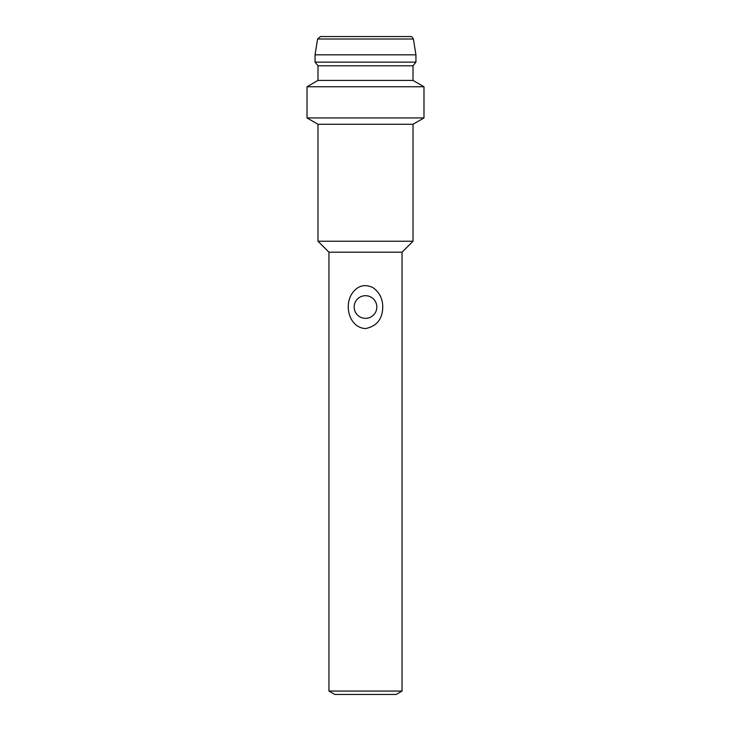 <?xml version="1.0" encoding="UTF-8"?>
<svg xmlns="http://www.w3.org/2000/svg" width="731" height="731" viewBox="0 0 731 731"><rect width="100%" height="100%" fill="white"/><g stroke="black" fill="none" stroke-linecap="round" stroke-linejoin="round"><path stroke-width="1.1" d="M402.05 252.195L328.95 252.195L328.95 691.069L402.05 691.069L402.05 252.195L413.015 241.23L317.985 241.23L328.95 252.195M365.5 328.584C348.769 327.543 343.616 304.489 352.68 292.665C358.026 285.574 364.732 283.856 372.81 287.521C379.407 292.181 382.715 298.687 382.742 307.02C382.541 319.045 376.794 326.227 365.5 328.584M328.95 691.069L334.798 694.45L396.202 694.45L402.05 691.069M376.83 307.02A11.33 11.33 0 0 0 359.835 297.206A11.33 11.33 0 0 0 359.835 316.834A11.33 11.33 0 0 0 376.83 307.02M413.015 80.41L317.985 80.41L317.985 65.79L413.015 65.79L413.015 80.41L423.98 86.742L423.98 117.938L413.015 124.27L317.985 124.27L317.985 241.23M423.98 117.938L307.02 117.938L317.985 124.27M423.98 86.742L307.02 86.742L307.02 117.938M413.015 65.79L415.939 62.135L315.061 62.135L317.985 65.79M365.5 36.55L410.52 36.55L320.48 36.55L317.592 39.008L413.408 39.008L415.939 54.825L315.061 54.825L315.061 62.135M320.48 36.55L360.986 36.55M413.015 124.27L413.015 241.23M317.985 80.41L307.02 86.742M415.939 54.825L415.939 62.135M317.592 39.008L315.061 54.825M413.408 39.008C412.092 36.915 411.133 36.102 410.52 36.55"/></g></svg>
